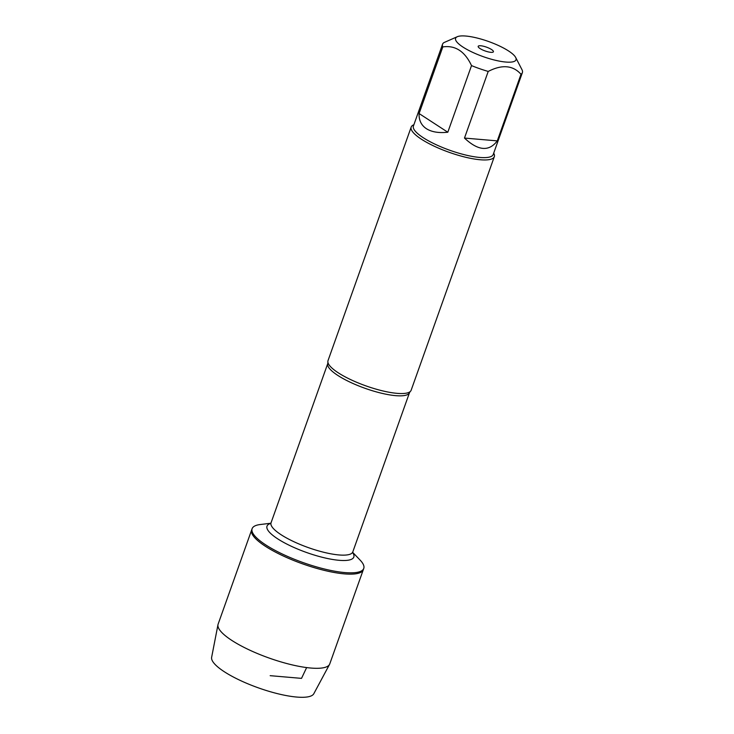 <?xml version="1.0" encoding="UTF-8"?>
<svg xmlns="http://www.w3.org/2000/svg" width="734" height="734" viewBox="0 0 734 734"><rect width="100%" height="100%" fill="white"/><g stroke="black" fill="none" stroke-linecap="round" stroke-linejoin="round"><path stroke-width="1.1" d="M352.687 552.372L360.073 560.06A59.252 14.836 -160.4 0 1 363.761 568.428A59.252 14.836 -160.4 0 1 302.958 562.528A59.252 14.836 -160.4 0 1 252.12 528.673A59.252 14.836 -160.4 0 1 260.258 524.526L270.846 523.232M363.761 568.428L329.768 663.894A59.252 14.836 -160.4 0 1 329.538 664.408A59.252 14.836 -160.4 0 1 290.306 664.435A59.252 14.836 -160.4 0 1 231.779 640.387A59.252 14.836 -160.4 0 1 217.98 624.68A59.252 14.836 -160.4 0 1 218.126 624.139L251.652 529.966A59.252 14.836 19.6 0 0 302.5 563.822A59.252 14.836 19.6 0 0 363.302 569.722A59.252 14.836 -160.4 0 1 324.85 570.511A59.252 14.836 -160.4 0 1 265.313 546.215A59.252 14.836 -160.4 0 1 251.652 529.966L252.12 528.673M411.187 127.074L328.006 360.66A44.123 11.047 19.6 0 0 327.905 362.302A44.123 11.047 19.6 0 0 338.181 372.762A44.123 11.047 19.6 0 0 379.634 390.121A44.123 11.047 19.6 0 0 410.187 391.598A44.123 11.047 19.6 0 0 411.141 390.259L494.321 156.672A44.123 11.047 -160.4 0 1 449.043 152.277A44.123 11.047 -160.4 0 1 411.187 127.074A44.123 11.047 -160.4 0 1 413.554 124.881L413.884 124.743M493.698 153.158L493.863 153.479A44.123 11.047 -160.4 0 1 494.321 156.672M491.56 49.545A8.092 2.028 -160.4 0 1 493.239 52.013A8.092 2.028 -160.4 0 1 485.128 50.958A8.092 2.028 -160.4 0 1 478.164 46.646A8.092 2.028 -160.4 0 1 482.899 46.104A8.092 2.028 -160.4 0 1 491.56 49.545M462.989 47.086A32.067 8.028 19.6 0 0 498.881 61.032A32.067 8.028 19.6 0 0 515.681 57.481A32.067 8.028 19.6 0 0 494.083 43.618A32.067 8.028 19.6 0 0 457.328 36.7A32.067 8.028 19.6 0 0 462.989 47.086M464.484 138.065C478.109 150.874 489.037 151.81 497.276 140.882L464.484 138.065L488.211 71.437C502.01 64.317 512.938 65.262 521.002 74.262A42.361 10.606 19.6 0 0 522.369 72.648A42.361 10.606 19.6 0 0 522.113 69.95L515.681 57.481M497.276 140.882L521.002 74.262M457.328 36.7L443.923 42.609A42.361 10.606 19.6 0 0 442.556 44.224A42.361 10.606 19.6 0 0 442.813 46.921C455.245 45.086 464.815 51.316 471.522 65.601A42.361 10.606 19.6 0 0 488.211 71.437M419.086 113.541C418.82 120.202 421.252 125.248 426.381 128.679C431.638 132.01 438.776 133.193 447.804 132.23L419.086 113.541L442.813 46.921M447.804 132.23L471.522 65.601M522.369 72.648L493.23 154.47A42.361 10.606 -160.4 0 1 465.741 155.039A42.361 10.606 -160.4 0 1 423.188 137.671A42.361 10.606 -160.4 0 1 413.416 126.055L442.556 44.224M329.538 664.408L313.813 693.722A54.27 13.588 -160.4 0 1 277.874 693.749A54.27 13.588 -160.4 0 1 224.283 671.72A54.27 13.588 -160.4 0 1 211.631 657.334L217.98 624.68M270.176 675.675L301.518 678.372L306.638 667.582M410.187 391.598L409.526 392.607A43.389 10.863 -160.4 0 1 365.009 388.295A43.389 10.863 -160.4 0 1 327.777 363.504L327.905 362.302M327.777 363.504L271.048 522.801A43.389 10.863 19.6 0 0 308.28 547.592A43.389 10.863 19.6 0 0 352.797 551.913L352.696 552.922M352.669 552.629A46.086 11.542 -160.4 0 1 306.537 552.491A46.086 11.542 -160.4 0 1 270.699 523.443M409.526 392.607L352.797 551.913M271.048 522.801L270.488 523.654"/></g></svg>
